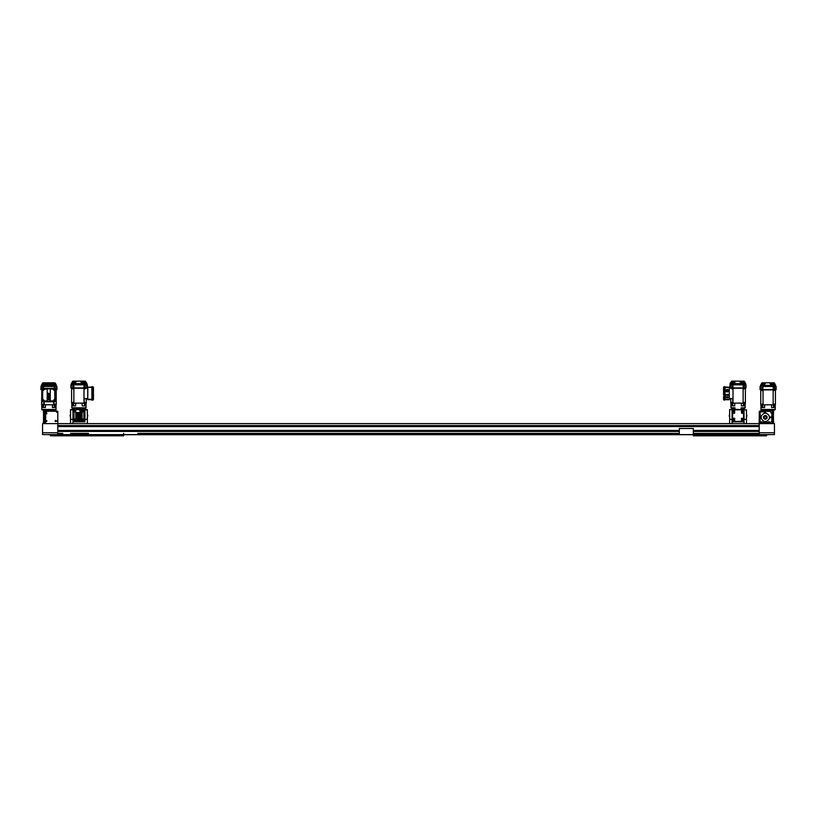 <?xml version="1.0" encoding="UTF-8"?>
<svg xmlns="http://www.w3.org/2000/svg" width="817" height="817" viewBox="0 0 817 817"><rect width="100%" height="100%" fill="white"/><g stroke="black" fill="none" stroke-linecap="round" stroke-linejoin="round"><path stroke-width="1.23" d="M42.555 433.388L42.555 434.603L57.741 434.603L57.741 432.775L42.617 432.775L56.955 432.775M732.083 409.838L729.642 409.593L732.083 409.838L732.083 421.797L744.042 421.797L744.042 419.356L746.483 419.356L746.483 423.625L759.197 423.625L759.197 426.556L57.803 426.556L57.803 434.603L57.741 432.775L42.617 432.775L42.617 434.603M774.445 434.603L774.383 433.388M759.197 426.556L759.197 430.457L693.327 430.457M679.295 430.457L57.803 430.457M759.197 430.457L759.197 431.427L693.327 431.427M679.295 431.427L57.803 431.427M759.197 431.427L759.197 433.388L693.327 433.388L693.327 435.818L719.246 435.818M70.517 433.388L88.45 433.388M759.197 425.575L57.803 425.575L57.803 426.556M759.32 411.247L759.197 423.625L57.803 423.625L57.803 425.575M57.803 434.603L123.673 434.603L123.673 433.388L123.673 434.603L428.69 434.603L428.69 433.388L428.69 434.603L759.197 434.603L759.197 432.775L759.259 433.388L693.327 433.388L693.327 428.506L679.295 428.506L679.295 434.603L766.509 434.603L766.509 435.818L760.413 435.818L760.413 434.603M60.519 433.388L57.803 433.388L57.803 432.775L42.555 432.775L42.555 423.625L70.517 423.625L70.517 419.356L72.958 419.356L72.958 409.838L70.517 409.838L70.517 419.356L72.958 419.356L72.958 409.593L70.517 409.593L72.958 409.838M87.358 423.625L87.358 419.356L87.358 423.625L729.642 423.625L729.642 419.356L732.083 419.356M679.295 433.388L137.705 433.388M83.089 433.388L72.958 433.388M766.509 434.705L768.348 434.705M192.25 434.705L123.673 434.705L123.673 435.818L123.673 434.705L693.327 434.705L172.213 434.705M47.764 434.603L48.652 434.603M50.491 434.705L48.652 434.705M183.835 434.705L184.734 434.705M759.197 423.625L774.445 423.625L759.197 423.625L759.197 432.775L774.445 432.775L774.445 423.625M774.445 433.388L774.445 432.775L774.445 433.388M42.555 423.625L45.609 423.625L45.609 411.247L57.803 411.247L57.803 433.388L60.244 433.388L57.741 433.388M45.456 434.603L44.537 434.603M759.259 434.603L759.259 432.775L774.383 432.775L774.383 434.603L766.509 434.603M768.348 422.583L768.348 421.858L769.563 421.858L769.563 422.583M761.025 422.583L761.025 421.858L762.241 421.858L762.241 422.583M659.666 434.705L671.074 434.705M640.13 434.705L636.719 434.705L640.13 434.705M579.866 434.705L568.469 434.705L579.866 434.705M557.071 434.705L545.664 434.705L557.071 434.705M534.267 434.705L522.87 434.705L534.267 434.705M511.462 434.705L500.065 434.705L511.462 434.705M386.063 434.705L374.656 434.705L386.063 434.705M363.259 434.705L351.861 434.705L363.259 434.705M226.452 434.705L215.055 434.705L226.452 434.705M146.651 434.705L135.254 434.705L146.651 434.705M420.265 434.705L442.579 434.705M765.539 411.247L764.722 411.155L765.539 410.134L765.539 412.381M771.268 423.625L759.32 423.625M73.693 421.429L73.693 408.296L84.182 408.296L84.182 421.674L81.986 421.797L81.986 421.061L83.211 421.061L81.986 421.061M74.674 421.061L75.889 421.061L74.674 421.061L74.674 421.797L75.889 421.797L75.889 421.061M72.958 417.753L72.958 421.797L72.958 414.822L72.958 421.797L84.917 421.797L72.958 421.797L72.958 423.625M87.358 414.107L87.358 417.283L87.358 414.107M84.917 421.797L84.917 409.838L87.358 409.838L84.917 409.593L87.358 409.593L87.358 419.356L84.917 419.356L87.358 419.356L87.358 409.838M123.673 435.818L123.673 434.603L123.673 435.818L123.673 434.705L123.673 435.818L56.587 435.818L56.587 434.603L50.491 434.603L50.491 435.818L56.587 435.818M123.673 433.388L123.673 434.603L56.587 434.603M62.746 433.388L57.803 433.388L57.803 432.775M73.203 421.797L74.551 421.797L73.203 421.797M83.334 421.797L84.672 421.797L83.334 421.797M746.483 419.356L746.483 409.838L744.042 409.838L744.042 419.356M746.483 409.838L744.042 409.838M712.393 435.716L755.95 435.818M732.818 421.674L735.014 421.061L735.014 421.797L735.014 421.061M759.442 435.818L766.509 435.818M760.413 435.818L712.393 435.818M741.111 421.797L741.111 421.061L742.326 421.061L742.326 421.797M729.642 409.838L729.642 419.356M744.369 384.45L744.369 383.224L745.022 383.224L745.022 384.45L744.369 384.45L744.358 383.592L741.785 381.151L743.174 383.592L740.896 383.776L739.702 381.151L741.479 381.151M744.011 384.807L744.001 383.592L743.174 383.592L743.184 384.807M734.687 381.151L731.685 381.151L729.969 383.602L730.439 384.807M745.574 384.807L745.615 387.942L746.054 384.807L732.931 384.807L734.646 381.151L739.702 381.151L735.637 381.151L739.702 381.151L735.637 381.151L733.942 383.592L731.766 383.592L731.756 384.45L731.103 384.45L731.103 383.224L731.756 383.224L731.756 384.45L732.195 383.224L731.225 383.224L731.756 383.224M744.593 382.009L744.093 381.151L744.655 382.009L744.062 381.151L741.785 381.151M730.041 383.612L731.705 381.151M734.279 381.151L732.298 381.151M743.113 381.151L741.846 381.151M740.488 381.151L742.01 383.592M745.758 384.807L745.737 383.653L744.838 382.325L745.737 383.653L745.022 383.592M731.685 381.151L730.112 383.714M731.756 381.151L731.297 382.009M731.286 382.029L730.715 384.807M730.132 384.807L729.581 387.942L730.132 384.807L732.931 384.807L732.931 387.942L730.081 387.942M745.615 387.942L732.931 387.942M730.439 387.942L730.48 384.807M731.991 388.923L733.002 388.923L732.502 387.942L731.991 388.923L731.961 388.228L729.275 388.228L729.275 398.594L733.002 398.594M744.522 403.128L744.318 402.464L744.348 403.128L745.38 403.128L745.38 388.249L744.175 388.249L744.134 388.923L743.623 387.942L743.123 388.923M740.416 383.673L733.942 383.592M731.103 383.592L731.286 382.336M734.34 381.151L732.124 383.592L732.114 384.807M731.807 381.151L731.429 382.009M732.134 382.009L732.982 382.009L731.286 383.224L731.286 382.009L732.134 382.009L732.134 383.214M730.735 382.53L729.969 383.704M731.644 381.151L730.071 383.612M744.9 383.224L743.93 383.224L744.9 383.224M744.838 382.376L745.655 384.807M743.94 381.151L744.42 382.009M744.838 382.744L745.339 384.807M744.838 383.214L743.133 382.009L744.838 382.009L744.838 383.214M743.991 383.214L743.991 382.009M729.275 387.187L729.275 399.636L729.275 387.187L725.128 387.064M729.152 387.554L725.128 387.554L724.526 386.696L724.403 398.042L723.545 398.042L723.545 396.541M724.526 387.554L725.128 387.554L725.128 399.268L724.403 400.116A0.858 0.858 -1.4 0 1 723.545 399.268L723.545 398.042M724.526 400.116L725.128 399.268L729.152 399.268M723.545 395.111L723.545 392.415M723.545 391.333L723.545 387.554A0.858 0.858 -1.4 0 1 724.403 386.696L725.128 386.696M724.526 387.922L723.545 387.554M723.545 388.769L724.403 388.769M724.403 398.042L724.526 399.268M729.152 399.748L725.128 399.748M727.263 389.505A1.215 1.215 -1.4 0 0 726.211 391.333A1.215 1.215 -1.4 0 0 728.325 391.333A1.215 1.215 -1.4 0 0 727.263 389.505M727.263 389.872L727.385 391.578L727.263 389.872M727.263 394.386A1.705 1.705 -1.4 0 0 725.792 396.95A1.705 1.705 -1.4 0 0 728.744 396.95A1.705 1.705 -1.4 0 0 727.263 394.386M727.263 395.06L727.385 397.133L727.263 395.06M727.14 397.133L727.385 395.06L727.14 397.133M727.14 391.578L727.385 389.872L727.14 391.578M744.134 388.923L743.623 388.923M732.747 402.464L732.747 398.594M733.002 402.464L730.745 403.118L730.745 398.594M731.807 402.464L731.603 403.118M744.318 402.464L743.45 402.464L743.46 405.875L741.356 405.875L741.356 403.435M744.318 403.435L741.09 403.128M735.034 403.128L731.807 403.435L731.838 405.875L732.665 405.875L732.665 403.435M732.665 405.875L734.769 405.875L734.769 403.435M730.929 403.118L730.929 407.816L734.983 407.816L734.983 409.511M745.196 403.128L745.196 407.816L741.142 407.816L741.142 409.511M733.789 421.674L732.573 421.797L732.573 420.377L734.514 420.571L734.708 418.335L732.573 418.335L732.573 413.065L734.514 413.259L734.708 411.012L732.573 411.012L732.573 408.418L734.983 408.929M741.142 408.929L743.552 408.418L743.552 409.593L741.142 409.266M735.014 421.674L741.111 421.674L735.014 421.674M742.326 421.429L743.307 421.674M742.387 411.911L743 411.911L742.387 411.911A1.215 1.215 178.6 0 1 742.255 411.911M742.316 419.111A1.215 1.215 178.6 0 1 742.387 419.111L742.959 419.111M743.552 421.429L743.552 409.838L732.573 409.838M743.552 415.21L743.552 411.012L741.417 411.012L741.611 413.259L743.552 413.065M734.983 409.266L743.552 409.838M743.552 418.335L741.417 418.335L741.611 420.571L743.552 420.377M732.573 418.335L732.573 420.377M732.573 411.012L732.573 413.065M732.573 415.21L732.573 410.818M732.573 420.449L732.573 416.18M732.267 411.482L732.573 410.696M732.573 416.425L732.267 414.995M732.675 402.464L732.675 403.435M743.123 388.249L743.123 403.128L733.002 403.128L733.002 388.249L743.123 388.249M741.611 420.571L743.358 420.571M741.611 413.259L743.358 413.259M732.767 420.571L734.514 420.571M732.767 413.259L734.514 413.259M732.267 419.529L732.573 416.701M733.125 419.529L733.85 419.529L733.125 419.529M732.267 414.689L732.573 411.86M743.552 414.965L743.552 416.425M742.316 419.601L742.959 419.601L742.316 419.601M743.46 405.875L744.287 405.875L744.287 403.435M732.573 409.593L738.057 409.654M46.855 413.443A0.521 0.521 0 0 0 46.079 412.993A0.521 0.521 0 0 0 46.079 413.892A0.521 0.521 0 0 0 46.855 413.443M46.855 421A0.521 0.521 0 0 0 46.079 420.551A0.521 0.521 0 0 0 46.079 421.449A0.521 0.521 0 0 0 46.855 421M57.588 411.972A0.521 0.521 0 0 0 56.812 411.523A0.521 0.521 0 0 0 56.812 412.422A0.521 0.521 0 0 0 57.588 411.972M732.083 423.625L732.083 421.797M744.042 423.625L744.042 421.797M56.128 421A0.521 0.521 0 0 0 55.352 420.551A0.521 0.521 0 0 0 55.352 421.449A0.521 0.521 0 0 0 56.128 421M45.977 411.972L46.518 412.289L46.518 411.656L45.977 411.972M56.71 421L57.261 421.317L57.261 420.684L56.71 421M54.872 382.795L55.433 383.653L54.902 382.795L51.277 382.795L52.972 385.236L41.943 384.868L41.943 386.094L42.586 386.094L42.586 384.868M44.833 385.236L46.058 382.795L51.277 382.795M47.253 382.795L46.477 382.795M42.862 382.795L42.372 383.653M43.648 386.461L43.658 385.236L46.528 382.795L42.933 382.795M49.51 385.358L49.245 382.795L48.56 382.795L49.245 382.795L48.56 382.795L48.295 385.358M45.813 382.795L45.006 382.795M54.014 386.461L51.757 386.461M46.048 386.461L43.781 386.461M50.531 382.795L51.757 385.358M47.263 382.795L46.048 385.358M51.941 382.795L54.749 385.236L52.972 385.236M54.77 384.868L55.862 384.868L55.862 386.094L54.749 385.236L54.77 386.461M55.679 384.388L55.862 385.236M54.78 382.795L55.26 383.653M54.831 383.653L55.679 383.653L55.679 384.858L54.831 384.868L53.973 383.653L54.831 383.653L54.831 384.868M55.209 386.094L54.759 384.868M55.679 384.031L56.465 385.236L56.179 386.461M55.679 383.97L56.496 386.461M42.127 384.031L41.279 385.389M42.127 383.97L41.31 386.461M41.258 385.42L41.626 386.461M43.025 382.795L42.545 383.653M42.127 384.388L41.943 385.236M45.854 382.795L43.046 385.236L43.035 386.461M42.974 383.653L43.832 383.653L42.974 384.868L42.127 384.858L42.127 383.653L42.974 383.653L42.974 384.868M41.003 386.461L40.85 389.597L41.003 386.461L56.894 386.461L56.955 389.597L55.607 389.597M41.83 389.597L40.952 389.597M43.873 401.77L43.873 404.109M53.932 404.109L53.932 401.77M55.607 389.893L56.22 389.893L56.22 404.783L53.656 404.109M54.29 404.109L54.29 405.079L51.931 404.762M44.138 404.109L42.617 404.109L42.443 404.783M45.864 404.762L42.647 405.079M43.505 404.109L43.505 407.52L45.405 407.52L45.405 405.079M41.83 389.893L41.585 404.783L42.617 404.783L42.617 404.109M55.158 404.109L55.158 405.079L54.29 405.079L54.29 407.52L52.4 407.52L52.4 405.079M53.656 401.77L53.656 404.762L44.138 404.762L44.138 401.77M54.29 407.52L55.229 407.52L55.229 405.079M51.461 411.247L51.461 410.134L52.033 410.573L55.342 409.47L55.342 411.155L57.68 411.298M42.678 405.079L42.678 407.52L42.566 405.079M52.033 410.573L52.278 411.155L55.342 411.155M46.099 410.481L51.461 410.512L51.022 411.247M45.609 423.318L44.629 423.318L44.629 409.94L46.099 410.154L46.099 411.247M45.119 416.854L45.119 413.32M46.773 410.573L46.773 411.247M51.951 410.073L51.951 411.002M45.119 421L45.119 417.834M42.678 407.52L43.505 407.52M55.117 407.52L55.117 405.079M43.536 411.492L43.904 423.012L44.629 423.012M44.629 411.308L43.904 411.308L43.781 413.565M43.669 421.981L43.904 423.012M43.781 420.755L43.904 421.981M43.536 413.565L43.536 420.755M53.534 389.198L53.534 389.566A0.858 0.858 0 0 0 54.392 390.424L55.607 390.424L55.607 399.697L54.392 399.697A0.858 0.858 0 0 0 53.534 400.544L53.534 401.77L42.678 401.77A0.858 0.858 0 0 1 41.83 400.912L41.83 389.198A0.858 0.858 0 0 1 42.678 388.351L53.534 388.351L53.534 389.198L47.192 388.759L43.904 389.566A0.858 0.858 0 0 1 43.046 390.424L41.83 390.424M55.342 409.47L41.769 409.47L41.769 404.783M43.904 401.77L43.904 400.544A0.858 0.858 0 0 0 43.046 399.697L41.83 399.697M50.245 389.198L50.245 401.351L47.192 401.351L47.192 389.198M43.904 389.198L43.904 388.351M48.223 397.43L49.745 396.776L49.745 398.196L47.641 398.196L47.631 396.756L48.234 397.43M48.326 398.604L48.326 398.614A1.409 1.409 0 0 1 48.223 398.788L48.295 399.166A1.083 1.083 0 0 0 48.448 398.798L48.785 398.42A0.623 0.623 0 0 1 49.755 399.186A2.104 2.104 0 0 1 49.561 399.901L48.989 399.789A1.185 1.185 0 0 0 49.214 399.237L49 399.115A0.888 0.888 0 0 0 48.938 399.35A0.572 0.572 0 0 1 48.009 399.687A0.919 0.919 0 0 1 47.611 398.951A1.511 1.511 0 0 1 47.774 398.349L48.326 398.604L47.784 398.349M49.755 395.99L47.631 396.592L47.631 395.826L48.816 395.54L47.631 395.111L48.816 394.07L47.631 393.774L47.641 392.977L49.755 393.733L48.56 394.795L49.745 395.214L49.745 395.99M47.641 398.196L49.745 398.196M48.417 396.848L48.938 396.837M47.631 392.987L47.631 393.774M48.816 394.07L47.641 394.478M47.641 396.592L47.631 395.826L48.816 395.53L47.631 394.488M53.534 388.351L54.759 388.351A0.858 0.858 0 0 1 55.607 389.198L55.607 390.424M55.607 399.697L55.607 400.912A0.858 0.858 0 0 1 54.759 401.77L53.534 401.77M51.747 382.795L54.147 385.236L54.147 386.461M55.607 393.089A2.216 2.216 0 0 0 55.607 391.66M55.362 396.031L55.679 396.705A3.227 3.227 0 0 1 55.679 398.778L55.679 398.778A3.227 3.227 0 0 0 55.679 396.705L55.679 396.705M47.263 385.358L47.958 382.795M49.847 382.795L50.542 385.358M761.74 383.653L762.128 382.795M761.321 384.031L760.474 385.389M761.138 385.236L760.535 385.236L760.504 386.461M760.821 386.461L761.321 384.388M770.523 382.795L772.045 385.236L770.931 385.42L762.986 385.236L764.681 382.795L771.514 382.795L762.22 382.795M774.138 382.795L774.69 383.653L774.128 382.795L774.679 383.653L774.097 382.795L771.514 382.795L773.219 385.236L772.045 385.236M769.042 382.795L768.44 382.795M767.755 382.795L767.153 382.795M761.321 383.97L760.453 385.42M770.931 385.42L769.747 382.795M763.987 385.236L765.672 382.795M762.241 384.868L761.26 384.868L762.23 384.868L761.791 386.094L761.138 386.094L761.138 384.868L761.791 384.868L761.791 386.094M761.955 386.461L761.924 389.597L776.15 389.597L776.099 386.461L760.106 386.461L760.045 389.597L760.208 386.461M761.883 389.893L760.147 389.597M774.873 384.031L775.741 385.42L775.057 385.236M774.393 385.236L773.965 384.868L775.057 384.868L775.057 386.094L773.219 385.236L773.229 389.597M762.966 389.597L762.986 385.236L761.801 385.236M774.067 382.795L774.628 383.653M775.69 386.461L774.873 383.97M773.975 382.795L774.455 383.653M774.873 384.388L775.374 386.461M771.82 382.795L774.036 385.236L774.046 386.461M774.873 384.858L773.178 383.653L774.873 383.653L774.873 384.858M774.414 386.094L773.965 384.868M764.375 382.795L762.159 385.236L762.149 386.461M762.169 383.653L763.027 383.653L762.169 384.858L761.321 384.858L761.321 383.653L762.169 383.653L762.169 384.858M774.026 384.858L774.026 383.653M774.557 404.783L774.353 404.109L774.383 404.783L775.415 404.783L775.415 389.893L773.158 390.567M773.658 390.567L773.658 389.597M774.179 390.567L774.179 389.597M763.037 390.567L762.537 389.597M763.037 404.109L760.78 404.783L760.78 389.893L761.985 389.893L761.985 390.567L762.026 389.597M762.537 390.567L762.026 390.567M765.069 404.783L761.638 404.783M761.771 405.079L761.771 407.52L764.6 407.52L764.6 405.079M764.967 410.92L761.658 409.47L761.658 411.155L759.32 411.298L764.804 411.247M771.595 405.079L771.595 407.52L774.434 407.52L774.434 405.079M773.495 407.52L773.495 405.079L771.136 404.783M761.658 411.155L764.722 411.155M765.978 410.573L770.901 410.481L770.227 411.329L765.978 411.329L765.978 410.573M771.636 413.075L770.901 412.83L770.901 410.154L772.371 409.94L772.371 423.318L770.176 423.318L771.881 421L771.881 417.834L770.257 417.589M766.019 412.993A0.735 0.735 0 0 0 764.569 412.993L763.303 413.913A3.962 3.962 0 0 0 761.863 415.353L760.944 416.619A0.735 0.735 0 0 0 760.944 418.069L761.863 419.325A3.962 3.962 0 0 0 763.303 420.775L764.569 421.695A0.735 0.735 0 0 0 766.019 421.695L767.275 420.775A3.962 3.962 0 0 0 768.726 419.325L769.645 418.069A0.735 0.735 0 0 0 769.645 416.619L768.726 415.353A3.962 3.962 0 0 0 767.275 413.913L766.019 412.993M765.294 413.443L765.611 412.891L764.978 412.891L765.294 413.443M761.025 417.712L761.342 417.16L760.709 417.16L761.025 417.712M765.294 421.981L765.611 421.429L764.978 421.429L765.294 421.981M769.563 417.712L769.88 417.16L769.246 417.16L769.563 417.712M760.331 417.099L760.045 412.462L760.658 411.85L764.804 411.85M767.275 420.775A3.962 3.962 0 0 0 768.726 419.325M770.257 417.099L771.881 416.854L771.881 413.32M774.322 407.52L774.322 405.079M761.883 407.52L761.883 405.079M762.71 407.52L762.71 404.109M759.197 422.021L759.32 423.073L760.607 423.441L769.931 423.441L769.931 422.583L765.539 422.297M774.353 405.079L773.495 405.079L773.158 404.109M764.804 422.583L760.045 422.103L760.045 417.834M764.569 421.695L763.956 421.368M773.464 413.565L773.464 421.981M773.331 411.084L772.371 411.063L773.096 411.063L773.096 413.565M773.464 412.34L773.188 411.063M773.464 423.012L772.371 423.012M772.371 411.308L773.096 411.063M773.096 420.755L773.096 423.257M759.32 412.462L759.32 411.492L759.197 412.656M759.32 419.785L759.32 414.709L759.197 419.979M759.32 422.226L759.32 423.073M767.929 423.318L762.659 423.318M760.607 423.318L759.565 423.318M761.842 404.109L761.842 405.079M774.353 404.109L773.495 404.109M773.158 389.893L773.158 404.783L763.037 404.783L763.037 389.893L773.158 389.893M765.294 419.172A1.828 1.828 0 0 1 763.711 416.425A1.828 1.828 0 0 1 766.877 416.425A1.828 1.828 0 0 1 765.294 419.172M766.734 417.712L766.326 417.712A1.093 1.093 0 0 1 764.641 418.222A1.093 1.093 0 0 1 764.641 416.456A1.093 1.093 0 0 1 766.326 416.976L766.734 417.712M71.314 383.745L71.661 384.807L71.324 383.592L72.162 382.325L71.263 383.653M73.009 382.009L73.009 383.214L73.867 382.009L72.162 382.009L72.907 381.151L72.407 382.009M72.162 382.376L71.345 384.807L72.162 382.468L71.365 383.704M82.885 383.592L81.363 381.151L82.66 381.151L84.059 383.592L81.771 383.776L80.587 381.151L81.363 381.151L76.502 381.151L80.587 381.151M75.624 381.151L76.512 381.151L74.817 383.592L71.978 383.224L72.631 383.224L72.631 384.45L71.978 384.45L71.978 383.224M72.356 382.009L72.907 381.151L72.58 382.009M72.631 383.224L72.631 384.45L72.642 383.592L75.215 381.151L82.313 381.151L73.06 381.151M86.99 383.714L85.295 381.151L82.66 381.151L85.234 383.592L85.244 384.45L85.234 383.592L84.059 383.592L84.876 383.592L84.886 384.807L71.253 384.807M85.714 382.029L86.541 383.592L85.897 383.592L86.888 383.714L85.376 381.151L86.929 383.612M84.621 381.151L82.313 381.151M72.162 382.744L71.682 383.592M73.009 383.214L72.162 383.214L72.162 382.009M81.291 383.673L74.817 383.592M71.048 384.807L70.987 387.942L71.426 384.807M87.358 384.807L87.419 387.942L87.358 384.807L84.886 384.807M85.121 387.942L85.08 384.807L86.52 384.807L86.561 387.942L71.385 387.942M85.714 382.336L86.285 384.807L87.062 384.807L86.684 383.592M73.816 384.807L72.989 384.807L72.999 383.592L73.826 383.592L73.816 384.807M87.031 383.704L86.265 382.53M85.816 387.942L85.162 387.942M84.059 383.592L83.998 388.923L85.039 388.923L85.009 387.942M73.877 388.923L73.806 384.807M87.725 398.594L83.998 398.594L83.998 388.249L75.44 387.942M73.377 388.923L72.866 387.942M72.866 388.923L72.825 388.249L72.825 388.923M71.62 388.249L72.825 388.249L71.62 388.249L71.62 403.128L72.652 403.128L72.652 402.464L72.478 403.128M82.435 388.249L73.877 388.249L75.44 388.249L73.877 388.249L73.877 403.128L83.998 403.128L84.253 398.594M87.725 388.228L85.039 388.228L87.725 388.228M86.561 388.228L85.816 388.228L86.561 388.228M85.162 388.228L84.498 388.923M83.998 388.923L83.998 388.249L83.998 388.923L85.039 388.923M83.998 398.594L84.325 403.435L81.966 403.128M86.255 403.118L86.255 398.594L86.255 403.118L84.253 402.464M85.397 403.118L84.325 403.435M85.193 402.464L85.397 403.435M72.682 402.464L73.877 402.464L73.55 403.435L72.682 403.435M73.55 402.464L73.55 403.435L75.91 403.435L73.111 403.435M83.998 388.249L83.998 403.128M84.764 403.435L84.335 405.875L82.231 405.875L81.966 403.435M77.452 409.46L80.434 409.46M85.162 405.875L85.162 403.435L85.162 405.875L84.335 405.875M72.713 403.435L72.713 405.875L75.644 405.875L75.644 403.435M84.182 408.296L84.182 411.186M84.427 421.674L84.182 420.571M84.182 419.846L84.233 420.571M84.427 410.451L84.427 409.593M84.182 410.737L84.427 408.633M73.693 410.818L73.448 408.633M73.448 414.965L73.448 413.708L73.448 414.965M73.693 410.737L73.448 412.268L73.448 411.012M84.733 419.529L84.733 416.701L84.182 416.701L84.733 416.701L84.733 419.529L84.182 419.529M84.733 414.689L84.733 411.86L84.182 411.86L84.733 411.86L84.733 414.689L84.182 414.689M84.182 416.18L84.182 415.21M73.54 405.875L73.54 403.435M84.733 411.482L84.733 410.696L84.182 411.482M82.231 410.737L82.231 411.482M85.897 383.224L85.897 384.45L85.244 384.45L85.244 383.224L85.897 383.224L85.244 383.224M84.733 416.425L84.733 414.965L84.733 416.425L84.182 416.425L84.733 416.425M87.848 387.554L87.725 399.636L87.725 387.187L92.474 387.554L92.597 386.696A0.858 0.858 52.6 0 1 93.455 387.554L93.455 388.769L93.455 387.554A0.858 0.858 -127.4 0 0 92.597 386.696L92.474 387.922L93.455 387.922M84.733 414.965L84.182 414.965M87.848 399.268L91.872 399.268L92.474 400.116L92.474 398.042L93.332 398.042L92.597 398.042L92.474 387.554M93.455 399.268A0.858 0.858 52.6 0 1 93.332 399.707A0.858 0.858 -127.4 0 0 93.455 399.268L93.455 387.554L93.455 399.268A0.858 0.858 -127.4 0 1 92.597 400.116L91.872 399.268L91.872 386.696L92.474 386.696L91.872 386.696M92.474 399.268L92.474 398.042M92.474 387.922L92.474 388.769L93.455 388.769L93.455 398.257L93.455 388.769L93.455 398.042L92.597 398.042M93.455 395.203L93.455 396.541M93.455 391.333L93.455 394.948M93.455 392.834L93.455 392.089M93.455 393.477L93.455 394.182M92.474 387.513L92.474 388.361M92.474 398.737L92.474 399.584M91.872 400.116L92.474 400.116M87.725 387.187L91.872 387.064L87.725 387.187L87.725 399.584M87.725 399.636L91.872 399.748M85.244 381.151L85.703 382.009M85.193 381.151L85.571 382.009M73.693 414.965L73.142 414.965L73.142 416.425L73.693 416.425M85.714 383.224L84.018 382.009L85.714 382.009L85.714 383.224M73.693 413.708L73.142 413.708L73.142 412.268L73.693 412.268M75.521 381.151L73.826 383.592M81.986 421.674L75.889 421.797M74.674 421.674L73.693 421.674M76.349 409.838L73.755 409.654L73.755 411.911L74.613 411.911A1.215 1.215 -127.4 0 0 75.828 410.696L75.828 409.409L82.047 409.409L82.047 410.696A1.215 1.215 -127.4 0 0 83.273 411.911L84.12 411.911L84.12 419.111L83.273 419.111A1.215 1.215 -127.4 0 0 82.047 420.326L82.047 421.613M80.75 409.409L84.12 409.654L84.12 421.368L83.211 421.613M81.986 421.613L75.889 421.613M81.271 409.409L81.526 421.592L82.047 421.368M81.526 409.44L82.047 409.409M81.526 421.592L75.828 421.368M77.125 409.409L76.604 409.409M74.613 411.911A1.215 1.215 -127.4 0 0 75.828 410.696M75.828 421.061L75.828 420.326A1.215 1.215 -127.4 0 0 74.613 419.111L73.755 419.111L73.755 421.368L74.674 421.613M75.828 420.326L75.828 412.524L79.974 412.524L79.974 409.838L75.828 409.409M73.755 411.911L73.755 419.111L73.755 411.911M84.866 383.214L84.866 382.009M74.255 420.939L75.317 420.326L74.96 419.724L73.908 420.326L74.367 420.939M84.621 381.222L82.721 381.222M73.775 381.222L75.154 381.222M70.16 416.302L70.16 415.087L70.16 416.302M87.725 415.087L87.725 416.302L87.725 415.087M746.84 416.302L746.84 415.087L746.84 416.302M729.275 415.087L729.275 416.302L729.275 415.087M695.073 435.849C696.574 435.849 696.574 435.849 695.073 435.849C696.574 435.849 696.574 435.849 695.073 435.849M724.097 388.085L724.097 387.513L724.097 388.085M724.097 399.299L724.097 398.737L724.097 399.299M743.552 412.268L743.552 413.708M742.97 412.268L742.306 412.268M733.125 411.86L733.85 411.86M49.561 399.901L48.989 399.799M43.413 421.368L43.413 422.583L43.413 421.368M43.413 411.727L43.413 412.953L43.413 411.727M42.923 388.882L42.923 390.005L42.923 388.882M42.923 400.105L42.923 401.229L42.923 400.105M54.514 388.882L54.514 390.005L54.514 388.882M54.514 400.105L54.514 401.229L54.514 400.105M43.781 382.795L45.098 382.795M773.587 421.368L773.587 422.583L773.587 421.368M773.587 411.727L773.587 412.953L773.587 411.727M74.96 410.083L74.255 410.083L74.255 411.308L75.317 410.696L74.96 410.083M83.62 410.083L82.915 410.083L82.915 411.308L83.977 410.696L83.62 410.083M92.903 388.085L92.903 387.513L92.903 388.085M83.62 419.724L82.915 419.724L82.915 420.939L83.977 420.326L83.62 419.724M92.903 399.299L92.903 398.737L92.903 399.299M746.013 387.942L745.952 384.807M731.879 387.942L731.92 384.807M743.194 387.942L743.194 384.807M744.246 387.942L744.205 384.807M724.526 398.9L723.545 398.9M741.142 408.296L745.196 407.816M732.573 408.633L731.286 408.296L734.983 408.296M732.573 421.429L733.789 421.429M735.014 421.429L741.111 421.429M738.057 409.409L743.552 409.593M44.629 410.604L42.127 409.94L54.933 409.94M41.35 389.597L41.391 386.461M42.821 388.351L42.841 386.461M43.587 388.351L43.597 386.461M54.208 388.351L54.208 386.461M54.974 388.381L54.953 386.461M56.455 389.597L56.414 386.461M56.853 389.597L56.792 386.461M42.678 399.697L42.678 390.424M47.192 400.912L43.904 400.912M53.534 400.912L50.245 400.912M54.759 390.424L54.759 399.697M774.281 389.597L774.24 386.461M775.65 389.597L775.609 386.461M776.048 389.597L775.997 386.461M760.545 389.597L760.586 386.461M761.658 409.47L775.231 409.47L775.231 404.783M762.067 409.94L775.231 409.47M773.331 412.34L773.331 413.565M773.331 420.755L773.331 421.981M773.219 413.565L773.219 420.755M71.804 403.128L71.804 407.816L86.071 407.816L86.071 403.118M73.693 408.704L72.162 408.296L86.071 407.816M75.828 409.756L76.349 409.736M72.754 387.942L72.795 384.807M72.999 383.592L72.989 384.807M92.474 398.9L93.455 398.9M84.12 411.911L84.12 419.111M83.875 411.911L83.875 419.111M82.047 410.696L82.047 420.326M80.495 409.44L80.495 421.592M79.453 412.524L79.453 421.592M78.422 412.524L78.422 421.592M77.38 412.524L77.38 421.592M76.349 412.524L76.349 421.592M74 411.911L74 419.111M83.211 421.061L83.211 421.797M745.482 383.316L744.838 382.305L745.482 383.316M731.593 381.151L729.938 384.807M743.552 408.633L744.838 408.296M42.127 383.959L41.207 386.461M56.036 404.783L56.036 411.053M43.812 423.257L43.812 421.981M43.536 423.012L43.536 421.981L43.536 423.012M55.679 383.959L56.587 386.461M55.485 383.653L54.933 382.795M761.321 383.959L760.413 386.461M774.873 383.959L775.793 386.461M761.515 383.653L762.067 382.795M760.964 404.783L760.964 411.053M772.371 410.604L774.873 409.94M773.188 421.981L773.188 420.755L773.188 421.981M85.407 381.151L87.062 384.807M70.946 384.807L70.885 387.942M84.182 408.704L85.714 408.296M86.959 383.612L85.376 381.151M72.447 382.009L72.989 381.151L72.458 382.009M71.733 382.979L72.162 382.305L71.733 382.979"/></g></svg>
